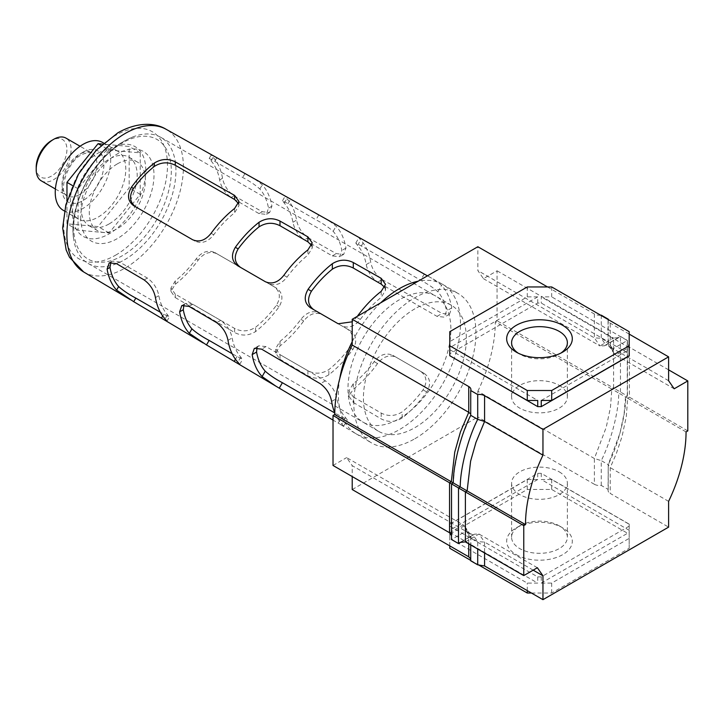 <?xml version="1.0" encoding="UTF-8"?>
<svg xmlns="http://www.w3.org/2000/svg" width="724" height="724" viewBox="0 0 724 724"><rect width="100%" height="100%" fill="white"/><g stroke="black" fill="none" stroke-linecap="round" stroke-linejoin="round"><path stroke-width="0.54" stroke-dasharray="3.62 2.71" d="M516.275 554.647A32.824 18.951 0 0 0 562.693 554.647A32.824 18.951 0 0 0 562.693 527.85A32.824 18.951 0 0 0 562.693 527.841A32.824 18.951 0 0 0 516.275 527.85A32.824 18.951 0 0 0 516.275 554.647M559.199 525.832L562.693 527.841L559.209 525.832A27.892 16.1 180 0 1 559.209 525.832A27.892 16.1 180 0 1 567.372 537.217A27.892 16.1 180 0 1 550.159 552.095A27.892 16.1 180 0 1 519.769 548.602A27.892 16.1 180 0 1 511.596 537.217A27.892 16.1 180 0 1 519.769 525.832A27.892 16.1 180 0 1 559.199 525.832M518.158 353.14A27.892 16.1 -0 0 0 519.769 354.145L516.275 352.136L519.769 354.145A27.892 16.1 -0 0 0 559.209 354.145A27.892 16.1 -0 0 0 560.81 353.14M559.199 385.376A27.892 16.1 180 0 1 567.372 396.761A27.892 16.1 180 0 1 550.159 411.639A27.892 16.1 180 0 1 519.769 408.146A27.892 16.1 180 0 1 511.596 396.761A27.892 16.1 180 0 1 528.81 381.892A27.892 16.1 180 0 1 559.199 385.376M559.199 471.831A27.892 16.1 180 0 1 567.372 483.216A27.892 16.1 180 0 1 550.159 498.085A27.892 16.1 180 0 1 519.769 494.601A27.892 16.1 180 0 1 511.596 483.216A27.892 16.1 180 0 1 528.81 468.338A27.892 16.1 180 0 1 559.199 471.831M470.727 414.083L470.808 415.187L462.69 434.925L457.849 451.115L454.274 470.754L453.459 483.017L451.532 483.913L451.532 539.534L466.166 531.081L470.727 537.661L470.238 534.294L468.745 532.945L352.217 465.668L352.217 476.555M461.785 541.67L473.152 535.108L466.166 531.081L464.79 526.429L463.161 524.882L346.633 457.613L352.217 465.668M333.022 465.469L346.633 457.613M668.605 369.855L629.418 347.23L627.255 342.443L627.437 340.443L620.459 336.416L618.821 337.574L613.581 338.09L613.581 388.064L627.437 396.064L625.69 397.069L618.712 393.042C618.993 409.241 611.816 439.549 601.264 460.618L594.386 458.509L594.386 484.284L477.867 417.006L477.867 391.241L594.386 458.509L606.223 427.296L610.441 407.549L611.843 389.069L495.316 321.8L497.062 320.786L497.062 270.812L483.451 278.677L477.867 270.613L477.867 246.73M477.867 391.241A119.451 68.961 120 0 0 495.316 321.8M668.605 380.733L610.223 347.031L608.73 345.683L608.241 342.316L601.264 338.289L594.386 337.891L477.867 270.613M600.676 315.221A7.403 4.272 180 0 1 594.386 314.008L547.516 286.948M594.386 314.008L594.386 337.891L599.97 345.945L483.451 278.677M601.264 315.157L601.264 338.289L605.816 344.868L604.567 345.801L599.97 345.945L613.581 338.09L497.062 270.812M608.241 319.592L608.241 342.316L612.803 348.896L605.816 344.868L620.459 336.416L620.459 392.028L618.712 393.042L611.843 389.069L613.581 388.064L497.062 320.786M352.217 489.551L477.867 417.006M686.053 431.92L627.681 398.218L626.278 416.689L622.061 436.436L616.386 453.441L610.223 467.659L610.223 493.424L668.605 527.126M668.605 501.361L610.223 467.659L608.241 464.645L608.06 490.401A7.403 4.272 0 0 0 610.223 493.424M470.727 560.792L470.727 558.901M594.386 484.284A7.403 4.272 0 0 0 601.264 485.433L608.241 489.46A7.403 4.272 0 0 0 608.06 490.401M629.183 524.113L541.244 473.342L537.724 473.342L449.785 524.113L449.785 526.14L537.724 576.91L541.244 576.91L629.183 526.14L629.183 524.113L629.183 530.294L629.183 524.257L551.697 479.523L541.244 479.523L541.244 473.342M533.181 570.15L484.582 542.086L477.704 541.688L470.727 537.661L470.727 544.973M537.371 567.734L478.998 534.031L474.401 534.176L473.152 535.108L477.704 541.688L477.704 549M629.183 334.099L610.223 323.148A7.403 4.272 180 0 1 608.06 320.126A7.403 4.272 180 0 1 608.133 319.528M449.785 355.864L449.785 353.837L537.724 303.066L541.244 303.066L629.183 353.837L629.183 355.864M674.189 388.797L615.807 355.095L629.418 347.23L629.418 397.204L627.681 398.218L625.69 397.069C625.97 413.268 618.794 443.577 608.241 464.645L608.241 489.46M687.8 430.907L627.255 395.956L625.69 397.069M551.697 286.948L551.697 296.876L541.244 296.876L541.244 303.066M537.724 303.066L537.724 296.876L527.271 296.876L449.785 341.61L449.785 353.837M527.271 286.948L527.271 296.876M629.183 331.683L629.183 341.61L551.697 296.876M629.183 353.837L629.183 341.61M629.183 355.719L629.183 349.683L629.183 355.719M449.785 331.683L449.785 341.61M449.785 355.719L449.785 349.683L449.785 355.719M629.183 347.647L541.244 296.876M541.244 400.453L629.183 349.683M449.785 349.683L537.724 400.453M537.724 296.876L449.785 347.647M531.461 593.028L551.697 593.028L629.183 548.294L629.183 534.194L551.697 489.46L527.271 489.46L449.785 534.194L449.785 548.294M470.727 560.385L478.302 564.756M449.785 532.33L537.724 583.101L527.271 583.101L449.785 538.366L449.785 526.14M551.697 489.46L551.697 479.523M527.271 489.46L527.271 479.523L449.785 524.257L449.785 530.294L449.785 524.113M537.724 473.342L537.724 479.523L527.271 479.523M629.183 534.194L629.183 524.257M629.183 548.294L629.183 526.14M551.697 593.028L551.697 583.101L629.183 538.366M527.271 590.612L527.271 583.101M541.244 576.91L541.244 583.101L551.697 583.101M537.724 576.91L537.724 583.101M449.785 545.878L449.785 538.366M449.785 534.194L449.785 524.257M537.724 479.523L449.785 530.294M541.244 583.101L629.183 532.33M629.183 530.294L541.244 479.523M608.73 345.683L614.178 353.547L612.803 348.896L627.437 340.443L627.437 396.064M614.178 353.547L615.807 355.095L610.223 347.031L610.223 323.148M601.264 485.433L601.264 460.618L608.241 464.645M451.713 537.534L451.532 535.751M124.483 259.807A72.771 42.019 120 0 0 172.022 195.679A72.771 42.019 120 0 0 160.864 137.361A72.771 42.019 120 0 0 132.601 137.026A72.771 42.019 120 0 0 124.483 140.972A72.771 42.019 120 0 0 73.667 239.092A72.771 42.019 120 0 0 88.093 263.409A72.771 42.019 120 0 0 124.483 259.807M414.879 308.813A72.771 42.019 120 0 0 367.394 372.769A72.771 42.019 120 0 0 378.308 431.151A72.771 42.019 120 0 0 414.879 427.658A72.771 42.019 120 0 0 462.374 363.692A72.771 42.019 120 0 0 451.459 305.32A72.771 42.019 120 0 0 414.879 308.813M399.422 299.709A72.771 42.019 120 0 0 351.936 363.665A72.771 42.019 120 0 0 362.851 422.038A72.771 42.019 120 0 0 363.041 422.146A72.771 42.019 120 0 0 399.422 418.544A72.771 42.019 120 0 0 446.916 354.588A72.771 42.019 120 0 0 435.993 296.207A72.771 42.019 120 0 0 435.812 296.098A72.771 42.019 120 0 0 399.422 299.709M339.782 378.489A86.346 49.847 120 0 0 355.946 433.721A86.346 49.847 120 0 0 356.036 433.776A86.346 49.847 120 0 0 399.422 429.622A86.346 49.847 120 0 0 455.767 353.737A86.346 49.847 120 0 0 442.817 284.478A86.346 49.847 120 0 0 442.283 284.17A86.346 49.847 120 0 0 418.146 281.211M414.879 438.735A86.346 49.847 120 0 0 471.224 362.851A86.346 49.847 120 0 0 458.274 293.591A86.346 49.847 120 0 0 414.879 297.736A86.346 49.847 120 0 0 358.534 373.62A86.346 49.847 120 0 0 371.493 442.88A86.346 49.847 120 0 0 414.879 438.735M334.778 412.816A86.228 49.784 120 0 0 341.8 423.947L343.638 426.192L333.022 420.101M175.28 297.582L234.621 332.533C241.626 336.153 248.613 335.836 255.554 331.583A84.12 48.571 120 0 0 279.084 306.75C283.546 298.985 282.713 292.813 276.604 288.215L216.838 253.717C210.114 250.875 203.906 252.984 198.222 260.061A82.961 47.902 -60 0 1 175.28 284.279L170.945 291.356L175.28 297.582L175.28 294.179L234.621 328.434C241.635 331.99 248.622 331.61 255.554 327.293A78.943 45.576 120 0 0 276.459 305.229C280.957 297.492 280.161 291.338 274.088 286.767L214.757 252.513C208.078 249.699 201.878 251.825 196.177 258.884A78.943 45.576 -60 0 1 175.28 280.939L170.945 288.034L175.28 294.179M279.989 359.267L307.917 375.72C314.922 379.331 321.909 379.014 328.859 374.779A85.179 49.178 120 0 0 352.923 349.375C357.366 341.61 356.543 335.429 350.425 330.841L322.298 314.596C315.564 311.754 309.365 313.872 303.7 320.958A84.473 48.77 -60 0 1 279.989 345.982L275.654 353.041L279.989 359.267L279.989 354.624L307.917 370.751C314.931 374.308 321.918 373.928 328.859 369.602A78.943 45.576 120 0 0 349.755 347.547C354.253 339.809 353.457 333.655 347.384 329.085L319.465 312.958C312.768 310.162 306.578 312.279 300.885 319.338A78.943 45.576 -60 0 1 279.989 341.393L275.654 348.488L279.989 354.624M353.285 402.444L381.204 418.897C388.218 422.508 395.195 422.201 402.146 417.974A86.228 49.784 120 0 0 426.753 392.001C431.196 384.227 430.355 378.046 424.246 373.457L396.118 357.222C389.385 354.371 383.186 356.498 377.53 363.584A85.532 49.377 -60 0 1 353.285 389.177L348.95 396.218L353.285 402.444L353.285 396.942L381.204 413.069C388.227 416.626 395.214 416.246 402.146 411.92A78.943 45.576 120 0 0 423.042 389.865C427.54 382.118 426.753 375.964 420.68 371.394L392.752 355.276C386.064 352.47 379.865 354.597 374.181 361.647A78.943 45.576 -60 0 1 353.285 383.711L348.95 390.806L353.285 396.942M380.706 302.831A86.346 49.847 120 0 0 352.217 341.674M357.312 316.334A86.228 49.784 120 0 0 356.606 317.302L352.217 321.809M145.796 170.375A51.829 29.919 120 0 0 109.143 149.216A51.829 29.919 120 0 0 72.5 212.693A51.829 29.919 120 0 0 109.143 233.852A51.829 29.919 120 0 0 145.796 170.375M117.351 163.877A39.675 22.906 -60 0 1 137.18 161.914A39.675 22.906 -60 0 1 143.262 193.706A39.675 22.906 -60 0 1 117.351 228.657A39.675 22.906 -60 0 1 97.514 230.63A39.675 22.906 -60 0 1 91.432 198.838A39.675 22.906 -60 0 1 117.351 163.877M109.143 223.924A39.675 22.906 120 0 0 135.062 188.964A39.675 22.906 120 0 0 128.981 157.18A39.675 22.906 120 0 0 109.143 159.144A39.675 22.906 120 0 0 83.224 194.104A39.675 22.906 120 0 0 89.305 225.888A39.675 22.906 120 0 0 109.143 223.924M80.699 217.426A51.829 29.919 120 0 0 117.351 238.585A51.829 29.919 120 0 0 153.995 175.108A51.829 29.919 120 0 0 117.351 153.95A51.829 29.919 120 0 0 80.699 217.426M382.136 279.554L442.074 313.465L449.477 314.198L451.749 307.881A86.228 49.784 120 0 0 441.559 285.356C437.043 281.464 431.278 277.699 424.246 274.061L364.489 240.54L358.887 237.716L360.697 240.024A85.079 49.114 -60 0 1 370.643 262.016C372.046 269.192 375.874 275.039 382.136 279.554L377.693 282.125L437.024 316.379L444.346 317.157L446.509 310.904A78.943 45.576 120 0 0 437.848 291.772C433.395 287.772 427.676 283.935 420.68 280.242L361.348 245.979L355.801 243.065L357.575 245.427A78.943 45.576 -60 0 1 366.235 264.559C367.692 271.699 371.512 277.554 377.693 282.125M308.098 237.671L336.298 253.626L343.701 254.368L345.954 248.051A84.726 48.915 120 0 0 336.081 226.232C331.583 222.322 325.818 218.548 318.786 214.91L290.659 199.145L285.066 196.322L286.867 198.638A84.02 48.508 -60 0 1 296.587 220.132C298.007 227.309 301.836 233.155 308.098 237.671L304.397 239.807L332.325 255.925L339.637 256.712L341.8 250.45A78.943 45.576 120 0 0 333.149 231.318C328.705 227.327 322.976 223.49 315.972 219.788L288.052 203.67L282.505 200.756L284.279 203.109A78.943 45.576 -60 0 1 292.939 222.241C294.406 229.39 298.225 235.246 304.397 239.807M234.051 195.788L262.26 211.743L269.663 212.476L271.907 206.177A83.667 48.309 120 0 0 262.251 184.846C257.762 180.919 251.997 177.145 244.965 173.516L216.838 157.742L211.245 154.918L213.037 157.253A82.961 47.902 -60 0 1 222.54 178.258C223.96 185.425 227.798 191.263 234.051 195.788L231.11 197.489L259.029 213.607L266.351 214.395L268.504 208.141A78.943 45.576 120 0 0 259.853 189.009C255.4 185.009 249.671 181.163 242.676 177.47L214.757 161.352L209.209 158.438L210.992 160.791A78.943 45.576 -60 0 1 219.643 179.923C221.11 187.073 224.929 192.928 231.11 197.489M238.549 203.589L238.956 205.661L234.621 212.747A78.943 45.576 120 0 0 213.716 234.811C208.032 241.861 201.842 243.988 195.145 241.183L133.723 205.725M195.145 241.183L192.629 239.734L195.145 241.183M384.725 287.401L385.548 290.297L381.204 297.383A78.943 45.576 120 0 0 360.308 319.447C354.633 326.497 348.443 328.624 341.737 325.818L310.442 307.754M341.737 325.818L338.171 323.755L341.737 325.818M311.655 245.49L312.252 247.979L307.917 255.065A78.943 45.576 120 0 0 287.021 277.129C281.328 284.179 275.138 286.306 268.441 283.5L237.68 265.744M268.441 283.5L265.4 281.745L268.441 283.5M214.757 252.513L216.838 253.717M274.088 286.767L276.604 288.215L274.088 286.767M392.752 355.276L396.118 357.222M420.68 371.394L424.246 373.457L420.68 371.394M319.465 312.958L322.298 314.596M347.384 329.085L350.425 330.841L347.384 329.085M256.984 347.683L258.73 345.801L266.052 346.579L325.384 380.833C331.547 385.385 335.366 391.241 336.841 398.399A78.943 45.576 120 0 0 345.502 417.531L347.276 419.884L334.778 412.961M183.923 304.949L185.435 303.483L192.756 304.261L220.675 320.388C226.847 324.931 230.666 330.787 232.142 337.945A78.943 45.576 120 0 0 240.793 357.077L242.567 359.439L232.123 353.692M110.89 262.26L112.139 261.165L119.46 261.952L147.379 278.07C153.551 282.613 157.37 288.469 158.846 295.627A78.943 45.576 120 0 0 167.497 314.768L169.28 317.121L160.348 312.252M36.2 167.154A21.72 12.543 120 0 0 51.558 176.023A21.72 12.543 120 0 0 66.916 149.416A21.72 12.543 120 0 0 51.558 140.556M41.313 180.864A24.679 14.245 120 0 0 53.648 179.643A24.679 14.245 120 0 0 69.775 157.895A24.679 14.245 120 0 0 65.993 138.121M98.066 153.117A39.214 22.643 -60 0 1 117.668 151.171A39.214 22.643 -60 0 1 123.686 182.602A39.214 22.643 -60 0 1 98.066 217.155A39.214 22.643 -60 0 1 78.454 219.101A39.214 22.643 -60 0 1 72.445 187.67A39.214 22.643 -60 0 1 98.066 153.117M63.359 210.385A39.214 22.643 120 0 0 82.97 208.44A39.214 22.643 120 0 0 108.591 173.887A39.214 22.643 120 0 0 102.573 142.456M109.143 150.076L140.239 152.855L140.239 194.313L109.143 232.992L78.047 230.214L78.047 188.756L109.143 150.076L101.061 145.406M66.97 200.765L66.97 223.816L98.066 226.594L129.153 187.914L129.153 146.456L102.509 144.076M140.239 152.855L129.153 146.456M140.239 194.313L129.153 187.914M109.143 232.992L98.066 226.594M78.047 230.214L66.97 223.816M78.047 188.756L72.635 185.625M449.55 532.746L463.161 524.882L468.745 532.945L468.745 543.824M465.387 541.887L478.998 534.031L484.582 542.086L484.582 552.973M83.649 271.952A82.391 47.567 120 0 0 125.143 268.043A82.391 47.567 120 0 0 179.045 195.172A82.391 47.567 120 0 0 166.04 129.243M115.614 255.174A73.368 42.363 120 0 0 167.497 165.316A73.368 42.363 120 0 0 115.614 135.361A73.368 42.363 120 0 0 63.73 225.218A73.368 42.363 120 0 0 115.614 255.174M171.326 171.072A69.033 39.856 -60 0 1 122.51 255.617A69.033 39.856 -60 0 1 73.694 227.436A69.033 39.856 -60 0 1 122.51 142.881A69.033 39.856 -60 0 1 171.326 171.072M234.621 208.458L234.621 212.747M213.716 234.811L211.091 233.291M381.204 291.338L381.204 297.383M360.308 319.447L356.606 317.302M307.917 249.898L307.917 255.065M287.021 277.129L283.853 275.301M255.554 331.583L255.554 327.293M234.621 328.434L234.621 332.533M175.28 280.939L175.28 284.279M196.177 258.884L198.222 260.061M276.459 305.229L279.084 306.75M402.146 417.974L402.146 411.92M381.204 413.069L381.204 418.897M353.285 383.711L353.285 389.177M374.181 361.647L377.53 363.584M423.042 389.865L426.753 392.001M328.859 374.779L328.859 369.602M307.917 370.751L307.917 375.72M279.989 341.393L279.989 345.982M300.885 319.338L303.7 320.958M349.755 347.547L352.923 349.375M331.61 401.422L336.841 398.399M325.384 380.833L320.334 383.747M266.052 346.579L261.608 349.14M338.162 423.151L341.737 416.979M345.502 417.531L341.8 423.947M227.988 340.343L232.142 337.945M220.675 320.388L216.693 322.678M192.756 304.261L189.064 306.397M235.454 359.249L237.029 356.525M240.793 357.077L237.852 362.172M155.452 297.591L158.846 295.627M147.379 278.07L144.148 279.935M119.46 261.952L116.51 263.654M162.701 315.99L163.733 314.207M167.497 314.768L165.099 318.922M451.749 307.881L446.509 310.904M437.024 316.379L442.074 313.465M366.235 264.559L370.643 262.016M357.575 245.427L360.697 240.024M361.348 245.979L364.489 240.54M424.246 274.061L420.68 280.242M437.848 291.772L441.559 285.356M345.954 248.051L341.8 250.45M332.325 255.925L336.298 253.626M292.939 222.241L296.587 220.132M284.279 203.109L286.867 198.638M288.052 203.67L290.659 199.145M318.786 214.91L315.972 219.788M333.149 231.318L336.081 226.232M271.907 206.177L268.504 208.141M259.029 213.607L262.26 211.743M219.643 179.923L222.54 178.258M210.992 160.791L213.037 157.253M214.757 161.352L216.838 157.742M244.965 173.516L242.676 177.47M259.853 189.009L262.251 184.846M79.477 194.557A24.679 14.245 120 0 0 95.604 172.81A24.679 14.245 120 0 0 91.821 153.036A24.679 14.245 120 0 0 79.477 154.257A24.679 14.245 120 0 0 63.359 176.004A24.679 14.245 120 0 0 67.142 195.779A24.679 14.245 120 0 0 79.477 194.557M82.97 152.239A29.612 17.095 120 0 0 62.029 188.512A29.612 17.095 120 0 0 82.97 200.602A29.612 17.095 120 0 0 103.912 164.33A29.612 17.095 120 0 0 82.97 152.239M559.209 354.145L562.693 352.126M567.372 396.761L567.372 342.76M567.372 483.216L567.372 537.217M511.596 483.216L511.596 537.217M511.596 396.761L511.596 342.76M519.769 525.832L516.275 527.85M627.255 342.443L627.255 395.956M604.567 345.801L618.821 337.574M608.06 343.538L608.06 320.126M625.509 396.96L624.16 413.359L619.97 433.233L608.16 464.79M470.908 414.743L470.908 389.575M460.147 542.403L474.401 534.176M464.79 526.429L470.238 534.294M470.908 536.439L470.908 559.851M132.601 137.026L124.003 141.198C93.061 158.348 68.047 206.313 73.667 239.101M378.308 431.151L362.851 422.038M442.817 284.478L458.274 293.591M160.864 137.361L435.812 296.098M340.832 424.744L355.946 433.721M128.981 157.18L137.18 161.914M427.441 275.844L442.283 284.17M238.956 201.462L238.956 205.661M385.548 290.297L385.548 284.369M312.252 247.979L312.252 242.92M170.945 288.034L170.945 291.356M348.95 396.218L348.95 390.806M275.654 353.041L275.654 348.488M258.73 345.801L254.359 348.325M343.638 426.192L347.276 419.884M185.435 303.483L181.815 305.573M239.689 364.434L242.567 359.439M112.139 261.165L109.261 262.83M166.918 321.203L169.28 317.121M449.477 314.198L444.346 317.157M355.801 243.065L358.887 237.716M343.701 254.368L339.637 256.712M282.505 200.756L285.066 196.322M269.663 212.476L266.351 214.395M209.209 158.438L211.245 154.918M89.305 225.888L97.514 230.63M88.093 263.409L363.041 422.146M356.036 433.776L371.493 442.88M451.459 305.32L435.993 296.207M55.395 189L67.142 195.779C58.182 193.389 66.436 161.914 81.948 154.502C88.717 152.049 92.011 151.56 91.821 153.036L80.074 146.248M117.668 151.171L103.641 143.071M78.454 219.101L64.427 211.001"/><path stroke-width="1.09" d="M562.693 325.329A32.824 18.951 180 0 1 562.693 352.126A32.824 18.951 180 0 1 516.275 352.136A32.824 18.951 180 0 1 516.275 352.126A32.824 18.951 180 0 1 516.275 325.329A32.824 18.951 180 0 1 562.693 325.329M560.81 353.14A27.892 16.1 -0 0 0 567.372 342.76A27.892 16.1 -0 0 0 559.199 331.375A27.892 16.1 -0 0 0 528.81 327.882A27.892 16.1 -0 0 0 511.596 342.76A27.892 16.1 -0 0 0 518.158 353.14M352.217 476.555L352.217 489.551L468.745 556.828L470.727 558.901M449.55 532.746L333.022 465.469L333.022 415.495L449.55 482.772L449.55 532.746L451.532 535.751M547.516 286.948L477.867 246.73L352.217 319.275L352.217 345.049L468.745 412.318L460.428 431.993L454.762 452.093L451.287 481.759L334.769 414.49L333.022 415.495M352.217 345.049A119.451 68.961 120 0 0 334.769 414.49M542.955 429.395L668.605 356.86L668.605 380.733L674.189 388.797L687.8 380.933L687.8 430.907L686.053 431.92A119.451 68.961 -60 0 1 668.605 501.361L668.605 527.126L542.955 599.671L542.955 575.797L537.371 567.734L523.76 575.589L523.76 525.615L525.506 524.61A119.451 68.961 -60 0 1 542.955 455.17L542.955 429.395L484.582 395.693A7.403 4.272 180 0 0 477.704 394.544L470.727 390.517A7.403 4.272 180 0 0 470.908 389.575A7.403 4.272 180 0 0 468.745 386.553L352.217 319.275M542.955 455.17L484.582 421.468L475.949 442.409L470.6 461.233L467.125 490.908L451.287 481.759L449.55 482.772L451.532 483.913L451.532 539.534L458.509 543.561L461.785 541.67M629.183 345.782L629.183 331.683L551.697 286.948L527.271 286.948L449.785 331.683L449.785 345.782L527.271 390.517L551.697 390.517L629.183 345.782L629.183 355.864L541.244 406.635L537.724 406.635L449.785 355.719L527.271 400.453L537.724 400.453L537.724 406.635M542.955 599.671L484.582 565.969L477.704 564.82L470.727 560.792L470.727 544.973M542.955 575.797L533.181 570.15M523.76 575.589L465.387 541.887L460.147 542.403L458.509 543.561L458.509 487.949L451.532 483.913L453.278 482.908C453.134 466.681 460.057 436.319 470.727 415.332L470.727 390.517M523.76 525.615L458.509 487.949L460.256 486.935C460.12 470.709 467.034 440.346 477.704 419.359L484.582 421.468L484.582 395.693M525.506 524.61L467.125 490.908L465.387 491.913L465.387 541.887M668.605 356.86L629.183 334.099M608.133 319.528A7.403 4.272 180 0 1 608.241 319.184L601.264 315.157A7.403 4.272 180 0 1 600.676 315.221M687.8 380.933L668.605 369.855M551.697 390.517L551.697 400.453L629.183 355.719M541.244 406.635L541.244 400.453L551.697 400.453M527.271 390.517L527.271 400.453M449.785 345.782L449.785 355.719M478.302 564.756L527.271 593.028L531.461 593.028M449.785 545.878L449.785 548.294L470.727 560.385M527.271 593.028L527.271 590.612M468.745 386.553L468.745 412.318L470.727 414.083M470.727 415.332L477.704 419.359L477.704 394.544M477.704 549L477.704 564.82M418.146 281.211A86.346 49.847 120 0 0 399.422 288.623A86.346 49.847 120 0 0 380.706 302.831M116.51 263.654L144.148 279.935C150.257 284.505 154.022 290.387 155.452 297.591A83.667 48.309 120 0 0 165.099 318.922L166.918 321.203L164.077 319.737L133.723 301.7L116.591 290.098A82.961 47.902 -60 0 1 107.089 269.093L109.261 262.83L116.51 263.654M189.064 306.397L216.693 322.678C222.811 327.248 226.567 333.14 227.988 340.343A84.726 48.915 120 0 0 237.852 362.172L239.689 364.434L236.857 362.968L206.494 344.932L189.353 333.339A84.02 48.508 -60 0 1 179.624 311.845L181.815 305.573L189.064 306.397M333.022 420.101L275.998 386.227L262.106 376.58A85.079 49.114 -60 0 1 252.16 354.597L254.359 348.325L261.608 349.14L320.334 383.747C326.452 388.317 330.207 394.2 331.61 401.422A86.228 49.784 120 0 0 334.778 412.816M352.217 341.674A86.346 49.847 120 0 0 339.782 378.489M352.217 321.809L338.171 323.755L310.442 307.754C304.424 303.238 303.646 297.084 308.098 289.301A85.532 49.377 -60 0 1 332.343 263.708C339.266 259.464 346.244 259.065 353.285 262.531L381.204 278.324L385.548 284.369L381.204 291.338A86.228 49.784 120 0 0 357.312 316.334M307.917 236.866L312.252 242.92L307.917 249.898A85.179 49.178 120 0 0 283.853 275.301C278.215 282.378 272.061 284.532 265.4 281.745L237.68 265.744C231.662 261.219 230.884 255.074 235.345 247.291A84.473 48.77 -60 0 1 259.047 222.268C265.97 218.005 272.948 217.607 279.989 221.073L307.917 236.866L307.917 241.834L311.655 245.49M234.621 195.417L238.956 201.462L234.621 208.458A84.12 48.571 120 0 0 211.091 233.291C205.444 240.368 199.299 242.513 192.629 239.734L133.723 205.725C127.705 201.209 126.926 195.055 131.397 187.281A82.961 47.902 -60 0 1 154.339 163.063C161.262 158.791 168.24 158.384 175.28 161.859L234.621 195.417L234.621 199.516L238.549 203.589M234.621 199.516L175.28 165.262C168.24 161.705 161.253 162.085 154.339 166.402L154.339 163.063M135.813 206.928C129.741 202.358 128.944 196.204 133.442 188.466A78.943 45.576 -60 0 1 154.339 166.402M313.809 309.7C307.736 305.139 306.949 298.985 311.447 291.229A78.943 45.576 -60 0 1 332.343 269.174C339.248 264.857 346.235 264.477 353.285 268.025L381.204 284.152L384.725 287.401M307.917 241.834L279.989 225.716C272.939 222.159 265.961 222.54 259.047 226.856L259.047 222.268M240.522 267.382C234.44 262.812 233.653 256.658 238.151 248.92A78.943 45.576 -60 0 1 259.047 226.856M334.778 412.961L282.396 382.715C275.419 379.032 269.69 375.186 265.228 371.186A78.943 45.576 -60 0 1 256.567 352.054L256.984 347.683M232.123 353.692L209.109 340.407C202.123 336.714 196.394 332.877 191.932 328.868A78.943 45.576 -60 0 1 183.281 309.736L183.923 304.949M160.348 312.252L135.813 298.089C128.827 294.406 123.107 290.559 118.636 286.55A78.943 45.576 -60 0 1 109.985 267.418L110.89 262.26M36.2 169.57L36.2 167.154A21.72 12.543 120 0 1 51.558 140.556L53.648 139.343A24.679 14.245 120 0 0 36.2 169.57A24.679 14.245 120 0 0 41.313 180.864L55.395 189M80.074 146.248L65.993 138.121A24.679 14.245 120 0 0 53.648 139.343L51.558 140.556M103.641 143.071L102.573 142.456A39.214 22.643 120 0 0 82.97 144.402A39.214 22.643 120 0 0 57.35 178.955A39.214 22.643 120 0 0 63.359 210.385L64.427 211.001M102.509 144.076L98.066 143.678L66.97 182.358L66.97 200.765M101.061 145.406L98.066 143.678M72.635 185.625L66.97 182.358M468.745 543.824L468.745 556.828M484.582 552.973L484.582 565.969M83.649 271.952L69.504 257.282L66.156 249.979L62.653 227.897L65.875 204.666L78.445 174.24L96.238 150.203L117.849 132.827C137.669 121.569 155.488 122.727 166.04 129.243A82.391 47.567 120 0 0 125.143 133.497A82.391 47.567 120 0 0 71.395 205.833A82.391 47.567 120 0 0 83.649 271.952L130.329 299.682M175.28 161.859L175.28 165.262M133.442 188.466L131.397 187.281M381.204 284.152L381.204 278.324M353.285 262.531L353.285 268.025M332.343 269.174L332.343 263.708M311.447 291.229L308.098 289.301M279.989 221.073L279.989 225.716M238.151 248.92L235.345 247.291M256.567 352.054L252.16 354.597M265.228 371.186L262.106 376.58M282.396 382.715L279.256 388.154M183.281 309.736L179.624 311.845M191.932 328.868L189.353 333.339M209.109 340.407L206.494 344.932M234.214 361.394L235.454 359.249M109.985 267.418L107.089 269.093M118.636 286.55L116.591 290.098M135.813 298.089L133.723 301.7M161.443 318.171L162.701 315.99M164.185 319.8L203.254 343.004M236.965 363.032L275.998 386.227M166.04 129.243L427.441 275.844"/></g></svg>
